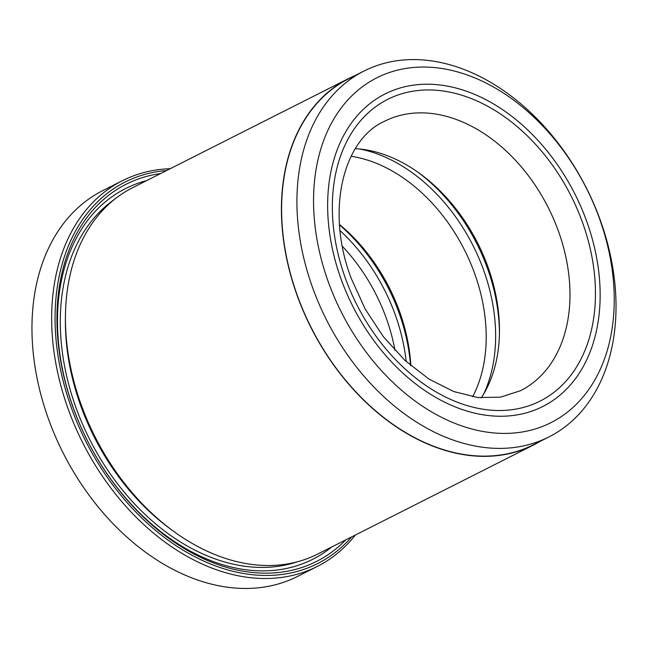 <?xml version="1.0" encoding="UTF-8"?>
<svg xmlns="http://www.w3.org/2000/svg" width="648" height="648" viewBox="0 0 648 648"><rect width="100%" height="100%" fill="white"/><g stroke="black" fill="none" stroke-linecap="round" stroke-linejoin="round"><path stroke-width="0.97" d="M364.006 71.037L348.697 78.773A204.987 145.703 63.2 0 0 297.764 296.679A204.987 145.703 63.2 0 0 533.62 444.674L548.929 436.938A204.987 145.703 -116.8 0 1 313.073 288.943A204.987 145.703 -116.8 0 1 364.006 71.037A204.987 145.703 -116.8 0 1 599.87 219.024A204.987 145.703 -116.8 0 1 548.929 436.938M533.733 444.893L317.731 554.048A205.23 145.881 -116.8 0 1 81.599 405.883A205.23 145.881 -116.8 0 1 132.597 187.718L348.592 78.554A205.23 145.881 63.2 0 0 297.594 296.719A205.23 145.881 63.2 0 0 533.733 444.893A205.23 145.881 63.2 0 0 539.938 441.482M345.757 539.889A211.264 150.166 -116.8 0 1 73.588 408.823A211.264 150.166 -116.8 0 1 160.615 173.559M331.703 546.993A207.644 147.598 -116.8 0 1 73.848 409.358A207.644 147.598 -116.8 0 1 146.561 180.654M166.552 170.554A213.678 151.883 63.2 0 0 71.896 409.236A213.678 151.883 63.2 0 0 351.686 536.892M355.347 535.037A216.1 153.6 -116.8 0 1 317.326 566.433A216.1 153.6 -116.8 0 1 68.688 410.419A216.1 153.6 -116.8 0 1 122.391 180.703A216.1 153.6 -116.8 0 1 170.213 168.707M122.391 180.703L102.684 190.658A216.1 153.6 63.2 0 0 48.989 420.374A216.1 153.6 63.2 0 0 297.626 576.388L317.326 566.433M599.019 217.291A193.161 137.295 63.2 0 0 397.953 70.041A193.161 137.295 63.2 0 0 328.771 283.176A193.161 137.295 63.2 0 0 529.837 430.426A193.161 137.295 63.2 0 0 599.019 217.291M341.439 280.082A175.049 124.424 63.2 0 0 542.854 406.466A175.049 124.424 63.2 0 0 586.351 220.377A175.049 124.424 63.2 0 0 384.936 94.001A175.049 124.424 63.2 0 0 341.439 280.082A175.049 124.424 63.2 0 0 542.854 406.466A175.049 124.424 63.2 0 0 586.351 220.377A175.049 124.424 63.2 0 0 384.936 94.001A175.049 124.424 63.2 0 0 341.439 280.082M355.015 75.581A205.23 145.881 63.2 0 0 348.592 78.554M417.725 172.084A156.938 111.553 -116.8 0 1 487.053 267.243A156.938 111.553 -116.8 0 1 499.43 333.752M355.339 148.651A150.903 107.26 -116.8 0 1 419.337 173.227A150.903 107.26 -116.8 0 1 487.571 265.882A150.903 107.26 -116.8 0 1 499.462 331.776A150.903 107.26 -116.8 0 1 481.302 397.88M359.624 148.983A156.938 111.553 -116.8 0 1 483.27 269.163A156.938 111.553 -116.8 0 1 483.57 394.235M351.103 156.281A150.903 107.26 -116.8 0 1 474.312 272.589A150.903 107.26 -116.8 0 1 472.635 396.77M339.52 224.88A156.938 111.553 -116.8 0 1 398.69 311.907A156.938 111.553 -116.8 0 1 410.54 365.407M339.487 224.483A150.903 107.26 -116.8 0 1 399.2 310.546A150.903 107.26 -116.8 0 1 410.84 365.666M340.022 230.623A156.938 111.553 -116.8 0 1 394.899 313.826A156.938 111.553 -116.8 0 1 406.215 361.592M342.338 246.281A150.903 107.26 -116.8 0 1 385.941 317.245A150.903 107.26 -116.8 0 1 394.98 350.447M173.097 530.939A200.402 142.447 -116.8 0 1 81.186 406.976A200.402 142.447 -116.8 0 1 65.416 317.876M297.27 561.816A204.023 145.022 -116.8 0 1 76.375 408.742A204.023 145.022 -116.8 0 1 114.202 199.584M345.668 279.053A169.015 120.131 -116.8 0 1 406.199 92.567A169.015 120.131 -116.8 0 1 582.131 221.405A169.015 120.131 -116.8 0 1 521.591 407.9A169.015 120.131 -116.8 0 1 345.668 279.053M558.09 230.243A150.903 107.26 63.2 0 0 384.458 121.298C343.618 139.377 325.021 209.855 351.305 278.575L365.164 308.991L383.381 336.749L405.016 360.491L428.919 379.048L453.746 391.554L478.062 397.564L500.612 397.143L520.595 390.663A150.903 107.26 63.2 0 0 558.09 230.243"/></g></svg>
